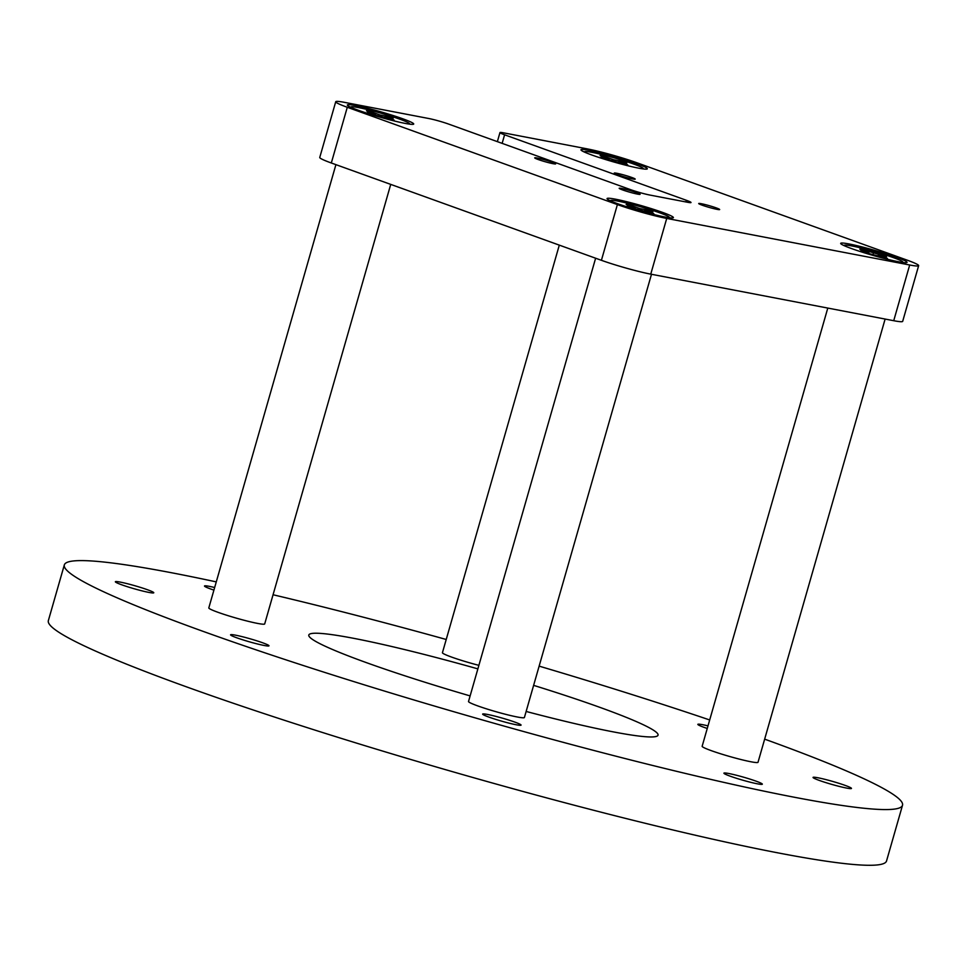 <?xml version="1.0" encoding="UTF-8"?>
<svg xmlns="http://www.w3.org/2000/svg" width="967" height="967" viewBox="0 0 967 967"><rect width="100%" height="100%" fill="white"/><g stroke="black" fill="none" stroke-linecap="round" stroke-linejoin="round"><path stroke-width="1.45" d="M552.205 162.202A10.903 0.846 16 0 0 541.037 158.866A10.903 0.846 16 0 0 534.715 157.851A10.903 0.846 16 0 0 538.184 159.519A10.903 0.846 16 0 0 549.353 162.855A10.903 0.846 16 0 0 555.674 163.858A10.903 0.846 16 0 0 552.205 162.202M636.661 192.638A10.903 0.846 16 0 0 625.492 189.302A10.903 0.846 16 0 0 619.182 188.287A10.903 0.846 16 0 0 622.651 189.943A10.903 0.846 16 0 0 633.808 193.279A10.903 0.846 16 0 0 640.13 194.294A10.903 0.846 16 0 0 636.661 192.638M716.196 207.881A10.903 0.846 16 0 0 705.028 204.545A10.903 0.846 16 0 0 698.706 203.529A10.903 0.846 16 0 0 702.175 205.185A10.903 0.846 16 0 0 713.344 208.521A10.903 0.846 16 0 0 719.666 209.537A10.903 0.846 16 0 0 716.196 207.881M631.729 177.445A10.903 0.846 16 0 0 620.56 174.108A10.903 0.846 16 0 0 614.25 173.093A10.903 0.846 16 0 0 617.72 174.761A10.903 0.846 16 0 0 628.888 178.097A10.903 0.846 16 0 0 635.198 179.1A10.903 0.846 16 0 0 631.729 177.445M636.346 163.544A34.51 2.671 16 0 0 599.963 152.738A34.51 2.671 16 0 0 580.998 149.982A34.51 2.671 16 0 0 591.949 155.046A34.51 2.671 16 0 0 626.278 165.345A34.51 2.671 16 0 0 647.201 168.959A34.51 2.671 16 0 0 636.346 163.544M896.058 257.125A34.51 2.671 16 0 0 859.663 246.319A34.51 2.671 16 0 0 840.71 243.551A34.51 2.671 16 0 0 851.661 248.616A34.51 2.671 16 0 0 885.99 258.914A34.51 2.671 16 0 0 906.913 262.541A34.51 2.671 16 0 0 896.058 257.125M662.431 212.353A34.51 2.671 16 0 0 626.048 201.535A34.51 2.671 16 0 0 607.083 198.779A34.51 2.671 16 0 0 618.034 203.844A34.51 2.671 16 0 0 652.362 214.142A34.51 2.671 16 0 0 673.286 217.756A34.51 2.671 16 0 0 662.431 212.353M402.719 118.772A34.51 2.671 16 0 0 366.336 107.966A34.51 2.671 16 0 0 347.371 105.198A34.51 2.671 16 0 0 358.322 110.262A34.51 2.671 16 0 0 392.65 120.561A34.51 2.671 16 0 0 413.574 124.187A34.51 2.671 16 0 0 402.719 118.772M617.393 204.593A36.335 2.816 16 0 0 666.722 218.433L909.693 264.994A36.335 2.816 16 0 0 918.65 265.659A36.335 2.816 16 0 0 907.094 260.123L636.987 162.794A36.335 2.816 16 0 0 587.658 148.966L503.553 132.842A14.529 1.124 16 0 0 499.963 132.576A14.529 1.124 16 0 0 504.593 134.8L686.389 200.302A14.529 1.124 -164 0 1 691.018 202.514A14.529 1.124 -164 0 1 687.428 202.248L650.054 195.092A14.529 1.124 -164 0 1 630.315 189.556L448.519 124.042A14.529 1.124 16 0 0 428.792 118.518L344.687 102.393A36.335 2.816 16 0 0 335.73 101.74A36.335 2.816 16 0 0 347.286 107.277L617.393 204.593L601.414 260.304A36.335 2.816 16 0 0 650.755 274.144L893.726 320.706A36.335 2.816 16 0 0 902.67 321.37L918.65 265.659M335.73 101.74L319.751 157.452A36.335 2.816 16 0 0 331.318 162.988L601.414 260.304M489.012 717.139A19.981 1.547 -164 0 1 482.654 714.093A19.981 1.547 -164 0 1 494.234 715.955A19.981 1.547 -164 0 1 514.71 722.059A19.981 1.547 -164 0 1 521.068 725.105A19.981 1.547 -164 0 1 509.488 723.256A19.981 1.547 -164 0 1 489.012 717.139M819.412 780.466A19.981 1.547 -164 0 1 813.054 777.42A19.981 1.547 -164 0 1 824.633 779.269A19.981 1.547 -164 0 1 845.11 785.385A19.981 1.547 -164 0 1 851.468 788.431A19.981 1.547 -164 0 1 839.888 786.57A19.981 1.547 -164 0 1 819.412 780.466M213.912 590.112A19.981 1.547 -164 0 1 210.854 589.048A19.981 1.547 -164 0 1 204.496 586.002A19.981 1.547 -164 0 1 214.65 587.513M707.252 728.465A19.981 1.547 -164 0 1 704.194 727.402A19.981 1.547 -164 0 1 697.836 724.368A19.981 1.547 -164 0 1 707.989 725.866M236.939 637.857A19.981 1.547 -164 0 1 230.581 634.811A19.981 1.547 -164 0 1 242.173 636.661A19.981 1.547 -164 0 1 262.637 642.777A19.981 1.547 -164 0 1 268.995 645.823A19.981 1.547 -164 0 1 257.415 643.962A19.981 1.547 -164 0 1 236.939 637.857M470.119 695.914A181.663 14.082 -164 0 1 366.602 662.709A181.663 14.082 -164 0 1 308.799 635.017A181.663 14.082 -164 0 1 477.867 668.874M533.615 685.361A181.663 14.082 -164 0 1 600.229 707.481A181.663 14.082 -164 0 1 658.043 735.162A181.663 14.082 -164 0 1 526.133 711.458M730.278 776.211A19.981 1.547 -164 0 1 723.92 773.165A19.981 1.547 -164 0 1 735.5 775.014A19.981 1.547 -164 0 1 755.976 781.131A19.981 1.547 -164 0 1 762.334 784.177A19.981 1.547 -164 0 1 750.755 782.327A19.981 1.547 -164 0 1 730.278 776.211M121.721 584.793A19.981 1.547 -164 0 1 115.363 581.747A19.981 1.547 -164 0 1 126.955 583.609A19.981 1.547 -164 0 1 147.419 589.725A19.981 1.547 -164 0 1 153.777 592.771A19.981 1.547 -164 0 1 142.197 590.91A19.981 1.547 -164 0 1 121.721 584.793M764.655 739.151A435.984 33.797 -164 0 1 902.513 805.269L886.534 860.981A435.984 33.797 -164 0 1 633.772 820.451A435.984 33.797 -164 0 1 187.09 687.066A435.984 33.797 -164 0 1 48.35 620.633L64.33 564.921A435.984 33.797 -164 0 1 216.27 581.892M902.513 805.269A435.984 33.797 -164 0 1 649.739 764.74A435.984 33.797 -164 0 1 203.07 631.354A435.984 33.797 -164 0 1 64.33 564.921M273.057 594.753A435.984 33.797 -164 0 1 446.222 639.477M539.127 666.13A435.984 33.797 -164 0 1 709.681 719.956M390.728 184.395L264.692 623.933A29.07 2.248 -164 0 1 247.842 621.225A29.07 2.248 -164 0 1 218.059 612.329A29.07 2.248 -164 0 1 208.812 607.905L335.912 164.644M409.21 124.09A30.521 2.369 16 0 0 409.597 123.849A30.521 2.369 16 0 0 399.879 119.207A30.521 2.369 16 0 0 368.608 109.863A30.521 2.369 16 0 0 350.924 107.035A30.521 2.369 16 0 0 351.118 107.434M370.917 111.701L380.007 114.976L388.178 116.536L393.17 118.337L384.987 116.765L394.077 120.041L372.331 114.348L367.339 112.547L375.522 114.118L366.433 110.842L370.917 111.701L371.062 112.51M375.522 114.118L375.389 114.928M379.789 115.774L380.007 114.976M384.987 116.765L384.709 117.43M388.178 116.536L387.61 117.273M642.837 168.862A30.521 2.369 16 0 0 643.224 168.633A30.521 2.369 16 0 0 633.506 163.979A30.521 2.369 16 0 0 602.236 154.647A30.521 2.369 16 0 0 584.552 151.807A30.521 2.369 16 0 0 584.745 152.206M604.544 156.473L613.634 159.748L621.805 161.32L626.797 163.121L618.614 161.549L627.704 164.825L605.958 159.12L600.966 157.319L609.15 158.89L600.06 155.614L604.544 156.473L604.689 157.283M609.15 158.89L609.017 159.712M613.416 160.546L613.634 159.748M618.614 161.549L618.336 162.202M621.805 161.32L621.237 162.045M668.922 217.672A30.521 2.369 16 0 0 669.309 217.43A30.521 2.369 16 0 0 659.591 212.776A30.521 2.369 16 0 0 628.32 203.445A30.521 2.369 16 0 0 610.636 200.604A30.521 2.369 16 0 0 610.83 201.015M630.629 205.282L639.719 208.558L647.89 210.117L652.882 211.918L644.699 210.347L653.789 213.622L632.043 207.917L627.051 206.128L635.234 207.687L626.145 204.412L630.629 205.282L630.774 206.08M635.234 207.687L635.101 208.509M639.501 209.355L639.719 208.558M644.699 210.347L644.421 210.999M647.89 210.117L647.322 210.854M902.549 262.444A30.521 2.369 16 0 0 902.936 262.214A30.521 2.369 16 0 0 893.218 257.56A30.521 2.369 16 0 0 861.948 248.217A30.521 2.369 16 0 0 844.251 245.388A30.521 2.369 16 0 0 844.457 245.787M864.256 250.054L886.509 256.69L878.326 255.131L887.416 258.407L865.67 252.701L860.678 250.9L868.862 252.472L859.772 249.196L864.256 250.054L864.401 250.864M868.862 252.472L868.729 253.281M873.128 254.128L873.346 253.33M878.326 255.131L878.048 255.784M881.517 254.901L880.949 255.626M478.883 665.344A29.07 2.248 -164 0 1 451.686 657.113A29.07 2.248 -164 0 1 442.439 652.677L559.301 245.135M651.492 274.277L524.404 717.502A29.07 2.248 -164 0 1 507.542 714.806A29.07 2.248 -164 0 1 477.771 705.91A29.07 2.248 -164 0 1 468.524 701.486L595.624 258.213M885.119 319.062L758.019 762.286A29.07 2.248 -164 0 1 741.169 759.578A29.07 2.248 -164 0 1 711.398 750.694A29.07 2.248 -164 0 1 702.151 746.258L827.788 308.074M666.722 218.433L650.755 274.144M909.693 264.994L893.726 320.706M504.593 134.8L502.139 143.37M686.389 200.302L685.917 201.958M347.286 107.277L331.318 162.988M499.963 132.576L497.364 141.641"/></g></svg>
